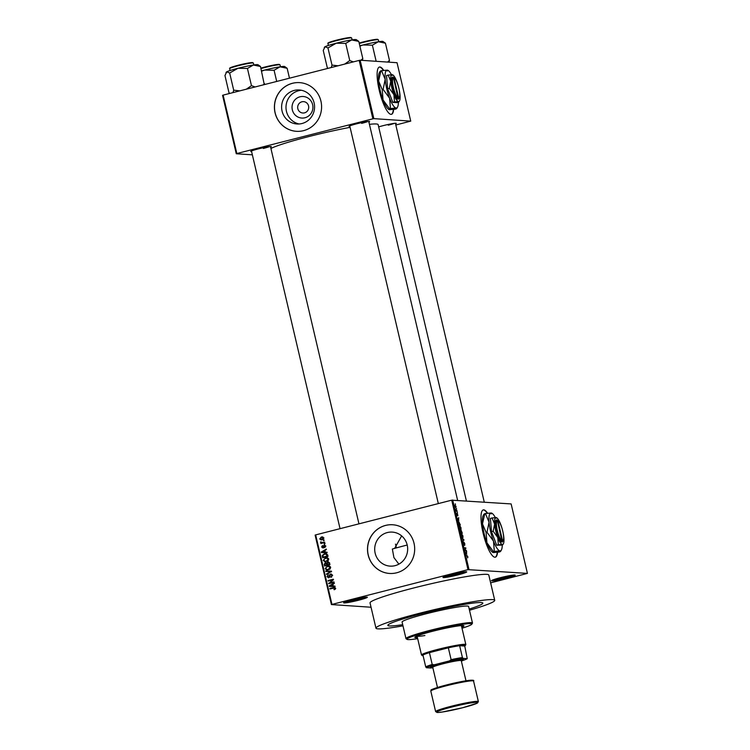 <?xml version="1.0" encoding="UTF-8"?>
<svg xmlns="http://www.w3.org/2000/svg" width="750" height="750" viewBox="0 0 750 750"><rect width="100%" height="100%" fill="white"/><g stroke="black" fill="none" stroke-linecap="round" stroke-linejoin="round"><path stroke-width="1.12" d="M457.95 574.884A12.197 0.947 -13.2 0 1 442.987 577.378A12.197 0.947 -13.2 0 1 451.734 574.462A12.197 0.947 -13.2 0 1 466.669 571.828A12.197 0.947 -13.2 0 1 457.95 574.884M444.488 576.609A11.381 0.881 166.8 0 0 457.556 574.078A11.381 0.881 166.8 0 0 464.981 571.809M506.456 578.147A12.197 0.947 -13.2 0 1 491.494 580.641A12.197 0.947 -13.2 0 1 500.241 577.725A12.197 0.947 -13.2 0 1 515.175 575.091A12.197 0.947 -13.2 0 1 506.456 578.147M492.984 579.881A11.381 0.881 166.8 0 0 506.062 577.341A11.381 0.881 166.8 0 0 513.488 575.072M358.594 600.234A12.197 0.947 -13.2 0 1 343.631 602.728A12.197 0.947 -13.2 0 1 352.378 599.812A12.197 0.947 -13.2 0 1 367.312 597.178A12.197 0.947 -13.2 0 1 358.594 600.234M345.122 601.969A11.381 0.881 166.8 0 0 358.2 599.428A11.381 0.881 166.8 0 0 365.625 597.159M487.613 513.234A24.394 5.944 75.7 0 0 483.281 509.897A24.394 5.944 75.7 0 0 483.094 533.119A24.394 5.944 75.7 0 0 495.347 557.175A24.394 5.944 75.7 0 0 497.541 552.253M487.284 513.272A24.394 5.944 75.7 0 0 483.131 509.944M304.941 117.759A10.8 10.444 93.9 0 1 292.331 109.866A10.8 10.444 93.9 0 1 300.019 96.787A10.8 10.444 93.9 0 1 312.628 104.681A10.8 10.444 93.9 0 1 304.941 117.759M301.922 101.794A5.691 5.503 -86.1 0 0 302.831 113.006A5.691 5.503 -86.1 0 0 308.7 106.819A5.691 5.503 -86.1 0 0 301.922 101.794M294.206 90.431A17.044 16.481 -86.1 0 0 281.663 108.487A17.044 16.481 -86.1 0 0 296.944 123.984A17.044 16.481 -86.1 0 0 301.969 123.525A17.044 16.481 -86.1 0 0 314.513 105.469A17.044 16.481 -86.1 0 0 299.231 89.972A17.044 16.481 -86.1 0 0 294.206 90.431M301.416 90.272A17.044 16.481 -86.1 0 0 298.594 90.731A17.044 16.481 -86.1 0 0 285.994 107.644A17.044 16.481 -86.1 0 0 299.147 123.984M292.444 83.288A24.394 23.587 -86.1 0 0 274.491 109.134A24.394 23.587 -86.1 0 0 296.363 131.316A24.394 23.587 -86.1 0 0 303.553 130.659A24.394 23.587 -86.1 0 0 321.506 104.812A24.394 23.587 -86.1 0 0 299.644 82.631A24.394 23.587 -86.1 0 0 292.444 83.288M299.681 82.631A24.394 23.587 -86.1 0 0 292.528 83.297A24.394 23.587 -86.1 0 0 274.575 109.116A24.394 23.587 -86.1 0 0 296.4 131.316M394.641 548.391L401.644 535.903M398.888 564.141L393.909 557.578L392.362 549.038A48.797 3.769 166.8 0 1 406.884 545.109A48.797 3.769 166.8 0 1 407.194 545.025M395.062 565.659A17.044 16.481 93.9 0 1 390.038 566.119A17.044 16.481 93.9 0 1 374.756 550.622A17.044 16.481 93.9 0 1 387.3 532.566A17.044 16.481 93.9 0 1 392.325 532.106A17.044 16.481 93.9 0 1 407.606 547.603A17.044 16.481 93.9 0 1 395.062 565.659M385.538 525.422A24.394 23.587 -86.1 0 0 367.584 551.269A24.394 23.587 -86.1 0 0 389.456 573.45A24.394 23.587 -86.1 0 0 396.647 572.794A24.394 23.587 -86.1 0 0 414.6 546.947A24.394 23.587 -86.1 0 0 392.738 524.766A24.394 23.587 -86.1 0 0 385.538 525.422M392.775 524.766A24.394 23.587 -86.1 0 0 385.622 525.431A24.394 23.587 -86.1 0 0 367.669 551.25A24.394 23.587 -86.1 0 0 389.494 573.45M349.894 126.534A10.575 0.816 -13.2 0 1 349.05 126.347A10.575 0.816 -13.2 0 1 356.625 123.816A10.575 0.816 -13.2 0 1 369.572 121.528A10.575 0.816 -13.2 0 1 368.897 122.081M251.606 151.613A10.575 0.816 -13.2 0 1 250.763 151.425A10.575 0.816 -13.2 0 1 258.337 148.894A10.575 0.816 -13.2 0 1 271.284 146.606A10.575 0.816 -13.2 0 1 270.609 147.159M378.675 126.909A10.575 0.816 -13.2 0 1 383.287 125.616A10.575 0.816 -13.2 0 1 396.225 123.328A10.575 0.816 -13.2 0 1 395.55 123.872M469.491 610.247A60.994 4.716 166.8 0 0 494.728 600.309A60.994 4.716 166.8 0 0 419.794 613.2A60.994 4.716 166.8 0 0 375.956 628.172A60.994 4.716 166.8 0 0 402.975 625.847M494.728 600.309L488.803 575.053A60.994 4.716 166.8 0 0 413.869 587.934A60.994 4.716 166.8 0 0 370.031 602.906L375.956 628.172M466.397 500.916L378.141 124.622A56.119 4.331 166.8 0 0 369.422 124.322M350.091 127.35A56.119 4.331 166.8 0 0 309.206 136.472A56.119 4.331 166.8 0 0 270.919 148.481M383.738 70.369A24.394 5.944 75.7 0 0 379.416 67.031A24.394 5.944 75.7 0 0 379.228 90.253A24.394 5.944 75.7 0 0 391.472 114.319A24.394 5.944 75.7 0 0 393.666 109.388M383.409 70.416A24.394 5.944 75.7 0 0 379.256 67.088M422.906 613.406A48.797 3.769 166.8 0 0 387.834 625.388A48.797 3.769 166.8 0 0 402.703 624.666A48.797 3.769 166.8 0 1 387.834 625.388A48.797 3.769 166.8 0 1 422.906 613.406A48.797 3.769 166.8 0 1 482.85 603.103A48.797 3.769 166.8 0 0 422.906 613.406M456.328 508.575L456.656 509.091L456.328 508.575M456.459 510.562L457.125 511.097L456.066 511.031L455.738 509.456L456.459 510.562L455.991 510.684M457.134 512.016L457.462 512.531L457.134 512.016M457.322 513.3L457.894 515.747L457.472 513.806L457.425 515.644L456.863 514.491L456.891 513.347L457.284 515.138L457.322 513.3M458.859 520.303L457.584 519.131L458.653 517.631L458.512 520.388M461.016 527.606L460.744 529.491L459.525 527.503L459.816 525.619L460.856 527.644M460.294 529.247L461.128 529.031L460.744 529.491M462.947 535.856L462.675 537.75L461.456 535.753L461.756 533.869L462.797 535.903M462.225 537.497L463.059 537.291L462.675 537.75M467.859 556.8L467.662 557.859L467.447 556.219L466.125 555.572L467.109 555.637L467.7 556.847M467.578 557.353L467.691 556.772M468.009 569.644L451.716 500.175L511.134 503.925L527.428 573.394L468.009 569.644L331.406 604.566L371.044 607.238M452.681 499.997L468.975 569.466M466.8 554.175L465.525 553.013L466.603 551.503L466.453 554.259M465.188 550.35L466.35 550.425L466.462 550.931L465.019 550.828L465.553 548.25L464.278 547.669L465.853 548.306L464.916 550.416M463.931 542.166L464.803 543.741L464.7 545.372L464.128 542.653L464.062 545.184L463.331 543.731L463.406 542.25L464.062 544.538L463.847 542.888M462.009 538.031L463.837 539.709L462.844 541.594L463.725 539.972L462.009 538.031M461.062 530.109L462.309 533.203L460.856 533.109L460.809 530.794M458.616 521.587L460.369 524.953L458.925 524.85L458.728 521.541M455.016 505.078L456.056 506.475L455.841 507.834L455.081 505.041M455.212 503.841L455.541 504.356L455.212 503.841M331.406 604.566L315.113 535.097L315.666 534.891L331.959 604.359M527.428 573.394L490.631 582.853M324.159 540.019L323.512 540.722L324.159 540.019M324.966 543.469L324.319 544.163L324.966 543.469M327.019 552.197L327.141 552.722L321.431 552.562L321.309 552.038L326.278 549.066L324.909 550.434L325.312 552.169L327.019 552.197M328.191 560.681L325.059 561.806L323.203 560.419L325.5 557.784L327.534 557.794L328.688 559.022L328.191 560.681M326.794 557.644L327.534 557.794M330.122 568.931L326.991 570.056L325.134 568.669L327.431 566.034L329.475 566.044L330.628 567.272L330.122 568.931M328.734 565.894L329.475 566.044M328.809 577.706L327.009 576.647L328.247 574.725L327.628 576.469L329.213 576.9L329.466 575.072L330.553 573.984L332.475 575.156L331.059 577.284L331.837 575.269L330.684 574.491L328.238 577.762M331.828 574.509L330.684 574.491M329.541 577.256L328.397 577.228L330.047 576.956M330.291 575.128L331.106 573.928M334.959 586.069L335.081 586.594L329.372 586.434L329.25 585.909L334.228 582.938L332.85 584.306L333.263 586.041L334.959 586.069M451.716 500.175L315.666 534.891M335.344 589.106L334.125 589.734L334.913 588.356L334.378 587.916L329.972 588.966L329.85 588.469L334.566 587.4L335.541 588.225L335.344 589.106M333.975 581.859L334.088 582.366L328.744 583.725L332.409 579.975L328.116 581.072L328.003 580.575L333.347 579.206L333.478 579.75L329.691 582.956L333.975 581.859M331.462 571.144L326.578 574.491L326.456 573.966L330.9 571.575L325.866 571.453L325.744 570.928L331.462 571.144M327.319 563.034L328.472 562.013L327.638 561.956L329.569 563.081L329.934 564.637L324.581 566.006L324.216 564.441L325.238 562.716L326.484 562.978L328.303 561.881M325.275 563.25L326.072 562.772L325.238 562.716L327.056 563.016M327.656 554.916L328.003 556.388L322.65 557.747L322.228 555.525L324.506 553.706L325.922 553.538L327.656 554.916M322.978 547.856L321.6 547.003L322.444 545.559L322.153 546.844L322.781 547.369L324.084 545.062L325.622 545.953L324.666 547.5L325.059 546.066L324.3 545.541L322.556 547.894M325.65 546.103L324.3 545.541M322.153 546.844L323.897 547.181M324.178 545.578L324.581 545.016M324.628 542.034L324.75 542.531L320.859 543.525L321.366 542.869L320.531 542.447L320.625 541.912L321.797 542.653L324.628 542.034M321.234 542.297L322.613 542.55M323.738 537.891L322.05 539.803L321.019 539.925L319.706 538.913L321.347 537.009L322.425 536.887L323.738 537.891M469.209 609.066A48.797 3.769 166.8 0 0 482.85 603.103A48.797 3.769 166.8 0 1 469.209 609.066M359.175 60.403L360.141 60.225L373.847 118.641L372.872 118.828L359.175 60.403L223.125 95.119L236.831 153.534L236.269 153.75L252.356 154.828M236.269 153.75L222.572 95.334L223.125 95.119M373.847 118.641L410.738 121.125L395.822 124.997M410.738 121.125L397.041 62.709L360.141 60.225M372.872 118.828L236.831 153.534M391.322 114.347A24.394 5.944 75.7 0 0 393.366 109.425M361.622 123.375A9.759 0.75 166.8 0 0 367.669 121.566M263.334 148.453A9.759 0.75 166.8 0 0 269.381 146.644M388.284 125.175A9.759 0.75 166.8 0 0 394.322 123.356M495.197 557.212A24.394 5.944 75.7 0 0 497.241 552.291M334.838 589.481L333.938 589.247M334.772 589.303L335.738 588.413L334.378 587.916M335.569 588.403L334.913 588.356M330.741 588.769L329.85 588.469M330.684 588.525L334.922 587.475M329.944 585.956L329.25 585.909M332.297 584.644L332.85 584.306M332.887 584.288L334.341 583.425M334.969 586.116L333.263 586.041M329.859 585.994L333.422 586.087L332.597 586.031L332.269 584.634L329.859 585.994L332.597 586.031M331.762 586.022L330.928 585.966M332.944 584.681L332.269 584.634M329.513 583.538L328.612 583.191M333.141 580.031L332.409 579.975M328.884 580.875L328.003 580.575M328.828 580.631L333.412 579.459M334.031 582.112L329.691 582.956M331.753 576.984L330.872 576.797M332.503 575.316L331.837 575.269M332.672 575.325L331.509 574.547M328.678 577.734L327.956 577.059M327.703 576.694L327.009 576.647M329.794 576.938L329.213 576.9M330.056 575.119L329.466 575.072M327.291 574.078L326.456 573.966M327.281 574.022L329.353 572.906M331.575 571.622L330.9 571.575M326.681 571.481L325.744 570.928M326.569 570.984L331.462 571.172M327.422 570.056L326.119 569.138M325.828 568.716L325.134 568.669M326.634 566.897L328.266 566.091L327.431 566.034M328.266 566.091L329.137 565.95M330.487 566.887L328.631 566.419L326.372 567.066L325.763 568.509L327.094 569.531L328.294 569.391L330 567.441L328.631 566.419M327.094 569.531L329.878 569.175M329.128 569.447L328.294 569.391M330.666 567.488L330 567.441M327.037 563.522L325.444 563.194L324.891 564.469L324.216 564.441M329.578 562.781L328.594 562.509M329.484 562.772L327.759 562.453L327.319 564.778L329.878 564.384M327.122 563.531L326.278 563.25M324.891 564.469L325.087 565.341L327.469 564.788M325.087 565.341L326.691 564.938L326.297 563.475L325.444 563.194M327.516 564.994L326.691 564.938M327.319 564.778L329.194 564.3L328.753 562.725L327.759 562.453M329.869 564.338L329.194 564.3M329.616 563.278L328.941 563.231M325.491 561.806L324.178 560.887M323.897 560.466L323.203 560.419M324.694 558.647L326.325 557.841L325.5 557.784M326.325 557.841L327.206 557.7M328.556 558.638L326.691 558.159L324.441 558.816L323.822 560.259L325.162 561.281L326.363 561.141L328.069 559.181L326.691 558.159M325.162 561.281L327.938 560.916M327.188 561.197L326.363 561.141M328.725 559.228L328.069 559.181M322.875 555.562L322.228 555.525M323.634 554.578L325.331 553.762L324.506 553.706M325.331 553.762L326.334 553.594M327.872 555.197L326.597 554.119M326.794 554.128L324.609 554.203L322.884 555.459L323.156 557.091L327.938 556.134M323.156 557.091L327.253 556.041L325.856 554.062L326.681 554.119M327.928 556.087L327.253 556.041M327.712 555.188L327.047 555.141M321.994 552.084L321.309 552.038M324.356 550.763L324.909 550.434M324.947 550.416L326.391 549.544M327.028 552.244L325.312 552.169M324.994 550.809L321.919 552.122L325.472 552.178M323.812 552.15L324.656 552.159L324.328 550.763M325.481 552.216L324.656 552.159M321.919 552.122L322.987 552.094M325.322 547.106L324.478 547.013M325.894 546.122L325.125 545.597M323.803 547.913L322.434 547.059M322.219 547.05L321.6 547.003M322.978 546.9L323.606 547.425L322.978 546.9M323.747 547.172L323.062 547.125M325.031 543.722L324.206 543.666M321.628 543.328L320.738 543.028M321.572 543.084L322.191 542.925L321.366 542.869M322.191 542.925L320.531 542.447M321.216 541.95L320.625 541.912M322.059 542.353L322.631 542.709L322.059 542.353M323.447 542.606L324.694 542.288M324.216 540.272L323.4 540.216M321.459 539.906L320.634 539.259M320.325 538.959L319.706 538.913M320.925 537.712L322.181 537.066L321.347 537.009M322.181 537.066L322.819 536.953M324 538.069L322.331 537.562M323.766 538.059L321.506 537.506L320.259 538.791L321.928 539.297L321.122 539.391L323.344 539.147M322.753 539.353L321.928 539.297L323.175 538.013M323.128 537.469L321.506 537.506M466.116 552.188L466.725 552.028M465.834 552.581L466.397 552.431M466.059 553.491L466.594 553.987L466.266 552.591L465.703 553.584M465.722 552.731L466.266 552.591M465 550.772L466.35 550.425M464.381 548.119L465.722 547.772M463.378 540.347L463.95 540.197M461.475 535.8L462.656 537.234L462.122 537.375M462.113 537.356L462.778 535.847L461.869 534.375L461.625 535.763M461.316 534.637L461.869 534.375M460.753 532.65L461.344 532.641L460.622 530.7M460.781 532.791L461.344 532.641M460.678 530.691L460.912 532.612M460.791 532.837L462.019 532.688L461.222 530.606M460.828 532.997L462.019 532.688M461.119 531.703L461.512 532.659M461.278 530.588L461.278 531.666M459.694 527.512L460.716 528.984L460.191 529.116L460.847 527.597L459.928 526.125L459.534 527.55M459.384 526.378L459.928 526.125M458.972 524.363L460.087 524.438L458.962 522.028L458.812 524.4M458.897 524.738L460.087 524.438M458.456 522.797L458.962 522.028M458.166 518.316L458.775 518.156M457.894 518.7L458.447 518.559M458.119 519.619L458.644 520.116L458.316 518.719L457.762 519.712M457.781 518.859L458.316 518.719M456.028 510.844L457.003 510.6M455.297 505.538L455.719 507.328L455.297 505.538L454.978 506.456M455.794 507.328L455.906 506.447M461.775 627.225A25.209 1.95 166.8 0 0 463.959 625.856A25.209 1.95 166.8 0 0 432.984 631.181A25.209 1.95 166.8 0 0 414.872 637.369A25.209 1.95 166.8 0 0 417.431 637.622M461.588 626.438A25.209 1.95 166.8 0 0 463.331 625.584M462.009 628.237A33.347 2.578 166.8 0 0 471.825 624.216A33.347 2.578 166.8 0 0 430.912 631.041A33.347 2.578 166.8 0 0 407.091 639.394A33.347 2.578 166.8 0 0 417.675 638.644M407.091 639.394L406.125 638.794A34.153 2.634 -13.2 0 1 405.975 638.616A34.153 2.634 -13.2 0 1 430.528 630.234A34.153 2.634 -13.2 0 1 472.481 623.016A34.153 2.634 -13.2 0 1 472.434 623.241L471.825 624.216M472.481 623.016L468.6 606.441A34.153 2.634 166.8 0 0 426.637 613.659A34.153 2.634 166.8 0 0 402.084 622.041L405.975 638.616M461.391 625.594A22.772 1.762 -13.2 0 1 461.4 625.622L465.844 644.569A22.772 1.762 -13.2 0 1 465.806 644.719L465.206 645.684A21.956 1.697 166.8 0 0 464.494 645.291A21.956 1.697 166.8 0 0 459.637 645.703A21.956 1.697 166.8 0 0 448.341 647.812L429.431 652.631A21.956 1.697 166.8 0 0 422.953 655.059A21.956 1.697 166.8 0 0 422.578 655.678A21.956 1.697 166.8 0 0 423.131 655.809M424.884 635.541A22.772 1.762 -13.2 0 1 417.056 636.019A22.772 1.762 -13.2 0 1 417.056 635.991L421.5 654.966A22.772 1.762 -13.2 0 1 440.55 648.703A22.772 1.762 -13.2 0 1 465.075 644.306A22.772 1.762 -13.2 0 1 465.844 644.569M415.312 636.844A25.209 1.95 166.8 0 0 417.253 636.834M356.306 39.656A16.369 1.266 166.8 0 0 355.819 39.553A16.369 1.266 166.8 0 0 351.675 39.938L358.781 41.409L356.306 39.656M362.325 60.375L362.812 58.594L358.781 41.409M362.812 58.594L360.9 60.281M345.722 43.388L351.675 39.938A16.369 1.266 166.8 0 0 336.262 43.2L345.722 43.388L349.753 60.581L344.616 64.125M353.4 61.884L349.753 60.581M327.966 47.925L336.262 43.2A16.369 1.266 166.8 0 0 325.031 46.734L327.966 47.925L331.997 65.109L331.247 67.528M338.119 65.784L331.997 65.109M328.078 68.344L327.281 67.659L323.25 50.466L325.031 46.734A16.369 1.266 166.8 0 0 324.525 47.109L324.281 47.503M462.413 657.544L463.087 658.369A21.141 1.631 166.8 0 0 449.484 660.9L451.116 659.653A21.956 1.697 -13.2 0 1 462.413 657.544L459.637 645.703L464.766 646.05A21.956 1.697 166.8 0 0 465.206 645.684M451.116 659.653L448.341 647.812A21.956 1.697 166.8 0 0 429.431 652.631L432.206 664.472L434.203 664.8A21.141 1.631 166.8 0 0 426.403 667.725L430.547 668.006A21.141 1.631 166.8 0 0 431.588 667.866M422.578 655.678L421.603 655.087A22.772 1.762 -13.2 0 1 421.5 654.966M426.403 667.725L425.728 666.9A21.956 1.697 -13.2 0 1 432.206 664.472M422.953 655.059L425.728 666.9M462.544 660.6A21.141 1.631 166.8 0 0 467.241 658.641L463.087 658.369M467.241 658.641L464.766 646.05M449.484 660.9L434.203 664.8M461.381 661.163A16.266 1.256 166.8 0 0 462.816 660.366A16.266 1.256 166.8 0 0 442.856 663.694A16.266 1.256 166.8 0 0 431.241 667.772A16.266 1.256 166.8 0 0 432.881 667.847M431.241 667.772L430.266 667.172A17.081 1.322 -13.2 0 1 442.472 662.897A17.081 1.322 -13.2 0 1 463.425 659.4L462.816 660.366M437.484 687.478L432.75 667.322A14.634 1.134 -13.2 0 1 443.278 663.722A14.634 1.134 -13.2 0 1 461.259 660.628L465.984 680.794M388.978 62.166L389.466 60.384L387.553 62.072M385.434 43.2L382.959 41.447A16.369 1.266 166.8 0 0 378.328 41.738L385.434 43.2L389.466 60.384M372.375 45.188L378.328 41.738A16.369 1.266 166.8 0 0 362.925 44.991L372.375 45.188L376.163 61.303M359.878 46.116L362.925 44.991A16.369 1.266 -13.2 0 0 359.812 45.816M258.019 64.734A16.369 1.266 166.8 0 0 257.531 64.631A16.369 1.266 166.8 0 0 253.387 65.016L260.484 66.487L258.019 64.734M264.291 84.619L260.484 66.487M264.516 83.672L263.203 84.9M247.434 68.466L253.387 65.016A16.369 1.266 166.8 0 0 237.975 68.278L247.434 68.466L251.466 85.659L246.328 89.203M255.113 86.963L251.466 85.659M229.669 73.003L237.975 68.278A16.369 1.266 166.8 0 0 226.744 71.822L229.669 73.003L233.7 90.188L232.959 92.616M239.822 90.862L233.7 90.188M229.781 93.422L228.994 92.737L224.963 75.553L226.744 71.822A16.369 1.266 166.8 0 0 226.237 72.188L225.994 72.581M287.147 68.278L284.672 66.534A16.369 1.266 166.8 0 0 280.041 66.816L287.147 68.278L289.472 78.197M274.088 70.266L280.041 66.816A16.369 1.266 166.8 0 0 264.637 70.069L274.088 70.266L276.713 81.45M261.591 71.194L264.637 70.069A16.369 1.266 -13.2 0 0 261.525 70.894M497.409 520.566L502.05 542.072A11.381 2.775 75.7 0 0 502.65 541.509L503.175 540.562A10.575 2.578 75.7 0 0 502.509 530.175A10.575 2.578 75.7 0 0 498.113 520.734A10.575 2.578 75.7 0 0 497.822 520.584L496.453 519.938L497.409 520.566A10.575 2.578 75.7 0 0 497.325 530.625A10.575 2.578 75.7 0 0 502.209 541.022M496.462 519.966A11.381 2.775 75.7 0 0 496.35 530.803A11.381 2.775 75.7 0 0 501.628 542.016M493.172 531.244L497.775 537.506L498.356 544.8L502.397 544.425L502.425 545.072L496.697 545.222L491.512 531.666L490.397 518.381L492.056 517.959L494.625 524.091L493.172 531.244L491.512 531.666M496.125 518.231L496.106 517.584L492.056 517.959M498.356 544.8L496.697 545.222M502.397 544.425A13.828 3.366 75.7 0 0 503.381 543.759A13.828 3.366 75.7 0 0 503.878 537.919A13.828 3.366 75.7 0 0 500.728 524.494A13.828 3.366 75.7 0 0 496.762 517.828A13.828 3.366 75.7 0 0 496.106 517.584A13.828 3.366 75.7 0 0 494.625 524.091A13.828 3.366 75.7 0 0 497.775 537.506A13.828 3.366 75.7 0 0 502.397 544.425L502.425 545.072M495.347 517.584A19.519 4.753 75.7 0 0 492.066 513.337A19.519 4.753 75.7 0 0 491.137 512.991A19.519 4.753 75.7 0 0 489.056 522.178A19.519 4.753 75.7 0 0 493.5 541.125A19.519 4.753 75.7 0 0 500.025 550.884A19.519 4.753 75.7 0 0 501.413 549.947A19.519 4.753 75.7 0 0 502.256 545.119M491.175 513.909L491.137 512.991L485.428 513.525L489.056 522.178L487.003 532.275L493.5 541.125L494.316 551.419L500.025 550.884L500.062 551.803L499.163 552.028L493.453 552.562L493.416 551.644L486.928 542.794L486.103 532.5L482.484 523.856L484.566 514.669M485.428 513.525L484.528 513.75M487.003 532.275L486.103 532.5M494.316 551.419L493.416 551.644L493.453 552.562M500.025 550.884L500.062 551.803M483.909 514.284L483.178 515.606A19.519 4.753 75.7 0 0 482.484 523.856A19.519 4.753 75.7 0 0 486.928 542.794A19.519 4.753 75.7 0 0 492.525 552.216L492.863 552.431M496.575 520.041L496.866 519.966A11.381 2.775 75.7 0 1 497.203 520.153L498.113 520.734M502.05 542.072L502.622 541.05L497.822 520.584M502.622 541.05A10.575 2.578 75.7 0 0 503.175 540.562M393.534 77.7L398.175 99.206A11.381 2.775 75.7 0 0 398.775 98.644L399.3 97.706A10.575 2.578 75.7 0 0 398.634 87.309A10.575 2.578 75.7 0 0 394.237 77.869A10.575 2.578 75.7 0 0 393.947 77.728L392.578 77.072L393.534 77.7A10.575 2.578 75.7 0 0 393.45 87.769A10.575 2.578 75.7 0 0 398.334 98.166M392.587 77.1A11.381 2.775 75.7 0 0 392.475 87.947A11.381 2.775 75.7 0 0 397.753 99.15M389.297 88.378L393.9 94.65L394.481 101.934L398.531 101.559L398.55 102.206L396.891 102.638L392.822 102.356L387.638 88.8L386.531 75.516L388.191 75.094L390.75 81.225L389.297 88.378L387.638 88.8M392.259 75.375L392.231 74.719L388.191 75.094M394.481 101.934L392.822 102.356M398.531 101.559A13.828 3.366 75.7 0 0 399.506 100.903A13.828 3.366 75.7 0 0 400.003 95.053A13.828 3.366 75.7 0 0 396.853 81.638A13.828 3.366 75.7 0 0 392.887 74.962A13.828 3.366 75.7 0 0 392.231 74.719A13.828 3.366 75.7 0 0 390.75 81.225A13.828 3.366 75.7 0 0 393.9 94.65A13.828 3.366 75.7 0 0 398.531 101.559L398.55 102.206M391.472 74.728A19.519 4.753 75.7 0 0 388.2 70.472A19.519 4.753 75.7 0 0 387.262 70.134A19.519 4.753 75.7 0 0 385.181 79.312A19.519 4.753 75.7 0 0 389.625 98.259A19.519 4.753 75.7 0 0 396.15 108.019A19.519 4.753 75.7 0 0 397.538 107.091A19.519 4.753 75.7 0 0 398.381 102.253M387.3 71.044L387.262 70.134L381.553 70.659L385.181 79.312L383.128 89.419L389.625 98.259L390.441 108.553L396.15 108.019L396.188 108.938L395.287 109.172L389.578 109.697L389.55 108.778L383.053 99.938L382.228 89.644L378.609 80.991L380.691 71.812M381.553 70.659L380.663 70.894M383.128 89.419L382.228 89.644M390.441 108.553L389.55 108.778L389.578 109.697M396.15 108.019L396.188 108.938M380.044 71.419L379.312 72.741A19.519 4.753 75.7 0 0 378.609 80.991A19.519 4.753 75.7 0 0 383.053 99.938A19.519 4.753 75.7 0 0 388.65 109.359L388.988 109.566M392.7 77.175L392.991 77.1A11.381 2.775 75.7 0 1 393.328 77.287L394.237 77.869M398.175 99.206L398.747 98.194L393.947 77.728M398.747 98.194A10.575 2.578 75.7 0 0 399.3 97.706M334.312 587.597L333.488 587.541M329.962 576.056L329.391 576.019M330.863 572.044L330.103 571.997M327.141 564.038L326.466 563.991M322.987 556.388L322.322 556.341M323.859 546.544L323.147 546.497M466.2 555.862L467.109 555.637M327.928 43.584C328.097 43.059 326.55 43.116 334.012 40.838C341.278 38.859 346.884 37.744 350.85 37.5L351.684 38.006A12.197 0.947 166.8 0 0 351.272 37.866A12.197 0.947 166.8 0 0 338.137 40.228A12.197 0.947 166.8 0 0 327.928 43.584L328.369 45.441M328.547 43.116A11.709 0.9 -13.2 0 1 337.022 40.041A11.709 0.9 -13.2 0 1 350.7 37.509M451.406 706.228A21.956 1.697 -13.2 0 1 478.378 701.587L477.131 703.2L462.591 707.756L442.162 712.05L437.466 712.5L435.628 711.619A21.956 1.697 -13.2 0 1 451.406 706.228M462.581 707.756A21.141 1.631 166.8 0 0 477.066 702.319A21.141 1.631 166.8 0 0 451.8 707.034A21.141 1.631 166.8 0 0 437.316 712.463A21.141 1.631 166.8 0 0 462.581 707.756M446.616 684.928A21.141 1.631 -13.2 0 1 472.359 680.803M431.775 690.319A21.141 1.631 -13.2 0 1 446.588 684.938C461.541 681.066 475.809 678.909 473.569 681.066A21.956 1.697 166.8 0 0 446.597 685.706A21.956 1.697 166.8 0 0 430.809 691.097L435.628 711.619M377.362 39.309A11.709 0.9 -13.2 0 0 359.166 43.069L373.031 39.806L377.503 39.291L378.337 39.806A12.197 0.947 166.8 0 0 377.925 39.666A12.197 0.947 166.8 0 0 359.269 43.5M229.641 68.662C229.809 68.138 228.262 68.194 235.725 65.916C242.981 63.938 248.597 62.831 252.562 62.578L253.397 63.094A12.197 0.947 166.8 0 0 252.984 62.953A12.197 0.947 166.8 0 0 239.841 65.306A12.197 0.947 166.8 0 0 229.641 68.662L230.081 70.528M230.25 68.194A11.709 0.9 -13.2 0 1 238.734 65.119A11.709 0.9 -13.2 0 1 252.413 62.597M279.066 64.388A11.709 0.9 -13.2 0 0 260.878 68.147L274.734 64.884L279.216 64.378L280.05 64.884A12.197 0.947 166.8 0 0 279.637 64.744A12.197 0.947 166.8 0 0 260.981 68.578M325.781 563.156L326.616 563.212M328.172 562.406L328.997 562.463M324.506 545.522L325.341 545.578M322.631 547.388L323.466 547.444M321.731 542.653L322.556 542.709M351.684 38.006L352.125 39.872M457.613 500.325L368.756 121.463M438.328 503.587L349.753 125.925M395.409 123.262L484.266 502.116M251.466 151.003L340.041 528.666M270.469 146.541L358.959 523.837M396.394 547.894L395.503 544.116M473.569 681.066L478.378 701.587M446.597 684.928C424.697 691.144 432.834 689.616 430.809 691.097M378.337 39.806L378.778 41.662M253.397 63.094L253.837 64.95M280.05 64.884L280.491 66.75M501.413 549.947L500.681 551.269M503.381 543.759L502.866 544.697M397.538 107.091L396.806 108.412M399.506 100.903L398.991 101.841"/></g></svg>
